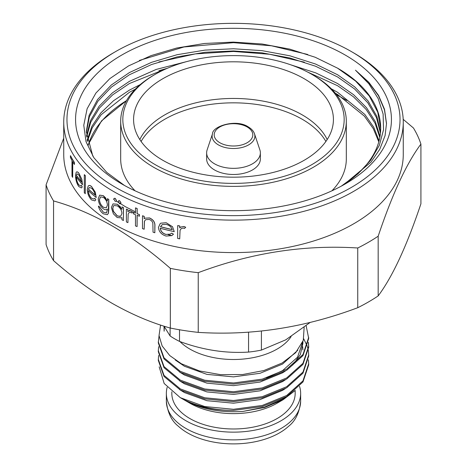 <?xml version="1.0" encoding="UTF-8"?>
<svg xmlns="http://www.w3.org/2000/svg" width="467" height="467" viewBox="0 0 467 467"><rect width="100%" height="100%" fill="white"/><g stroke="black" fill="none" stroke-linecap="round" stroke-linejoin="round"><path stroke-width="0.7" d="M155.248 74.317A110.667 63.891 0 0 0 155.248 164.676A110.667 63.891 0 0 0 311.752 164.676A110.667 63.891 0 0 0 311.752 74.317A110.667 63.891 0 0 0 155.248 74.317L153.731 75.199A112.816 65.135 0 0 0 120.684 121.251A112.816 65.135 0 0 0 153.731 167.309A112.816 65.135 0 0 0 276.674 181.424A112.816 65.135 0 0 0 346.316 121.251L346.316 158.973A112.816 65.135 180 0 1 331.914 190.816M346.316 121.251A112.816 65.135 0 0 0 313.269 75.199L311.752 74.317L313.269 75.199M304.157 78.707A99.92 57.686 0 0 0 193.233 66.699A99.92 57.686 0 0 0 133.679 122.045A99.92 57.686 0 0 0 162.843 160.292A99.92 57.686 0 0 0 269.687 173.269A99.92 57.686 0 0 0 333.321 122.045A99.92 57.686 0 0 0 304.157 78.707M327.186 139.557A97.235 56.139 0 0 0 302.254 114.894A97.235 56.139 0 0 0 139.814 139.557M141.11 141.472A97.235 56.139 180 0 1 302.254 119.278A97.235 56.139 180 0 1 325.89 141.472M212.503 133.813L207.126 149.895A26.858 15.51 0 0 0 206.642 152.832L206.642 158.973A26.858 15.51 0 0 0 214.505 169.941A26.858 15.51 0 0 0 243.78 173.304A26.858 15.51 0 0 0 260.358 158.973L260.358 152.832A26.858 15.51 0 0 0 259.874 149.895L254.497 133.813C253.599 131.122 251.509 128.804 248.228 126.861C236.08 118.618 212.24 126.353 212.503 133.813A21.383 12.346 0 0 0 218.381 144.881A21.383 12.346 0 0 0 243.529 147.058A21.383 12.346 0 0 0 254.497 133.813M206.642 152.832A26.858 15.51 0 0 0 214.505 163.8A26.858 15.51 0 0 0 243.78 167.163A26.858 15.51 0 0 0 260.358 152.832M115.74 187.483A166.532 96.149 0 0 0 351.254 187.483A166.532 96.149 0 0 0 351.26 51.51L353.537 52.829A169.76 98.006 180 0 1 403.26 122.132A169.76 98.006 180 0 1 298.466 212.678A169.76 98.006 180 0 1 113.463 191.429A169.76 98.006 180 0 1 63.74 122.132A169.76 98.006 180 0 1 113.463 52.829L115.74 51.51A166.532 96.149 0 0 0 115.74 187.483M113.463 206.023L112.786 208.294L113.463 211.347L117.316 215.923L120.083 216.454M117.235 204.266L112.996 203.892L111.362 207.523L113.388 213.816L117.188 217.517L121.443 217.896L121.951 217.558L121.951 219.776A169.865 98.07 0 0 0 123.416 220.506L123.492 207.64A169.76 98.006 0 0 1 122.027 206.91L121.951 209.327L117.31 204.225L120.702 207.138M113.388 211.388L112.705 208.34L113.388 206.07L114.001 205.533L117.252 205.854C120.101 207.605 121.665 210.121 121.951 213.396L120.684 216.239L117.24 215.97L113.388 211.388M63.74 122.132L63.74 154.589A169.76 98.006 0 0 0 113.463 223.891A169.76 98.006 0 0 0 298.466 245.134A169.76 98.006 0 0 0 403.26 154.589L403.26 122.132M63.74 138.191L46.081 184.827L46.081 244.533A190.711 110.107 0 0 0 53.559 260.644L53.559 200.933C72.823 206.303 92.285 214.587 111.946 225.783C131.828 237.452 151.29 251.643 170.332 268.356A190.711 110.107 0 0 0 198.236 272.67C251.123 252.793 304.297 244.568 357.751 247.995A190.711 110.107 0 0 0 378.177 236.197C392.35 193.968 406.599 163.269 420.919 144.105A190.711 110.107 0 0 0 413.441 127.993L403.19 119.33M420.919 144.105L420.919 203.81C406.745 246.045 392.502 276.738 378.177 295.909L378.177 236.197M357.751 247.995L357.751 307.7A190.711 110.107 0 0 0 378.177 295.909M357.751 307.7C304.858 327.577 251.69 335.802 198.236 332.376L198.236 272.67M170.332 268.356L170.332 328.062A190.711 110.107 0 0 0 198.236 332.376M170.332 328.062C151.29 322.785 131.828 314.501 111.946 303.217C92.285 291.712 72.823 277.521 53.559 260.644M120.912 202.941L119.575 200.792L118.717 200.682L119.657 200.746L120.988 202.9L120.521 203.775L120.988 202.9M116.446 200.577L115.151 198.399L114.252 198.312L115.232 198.352L116.522 200.53L116.067 201.4L116.522 200.53M177.676 225.619L177.676 238.439A169.865 98.07 0 0 0 179.713 238.841L180.075 230.202L181.424 228.41L183.42 228.054L184.488 228.474L185.644 227.306L183.817 226.553L180.852 227.009L179.713 227.908L179.713 226.016A169.865 98.07 180 0 1 177.676 225.619L177.764 225.567A169.76 98.006 0 0 0 179.795 225.97L179.795 227.826M180.852 227.009L183.905 226.501L185.732 227.254L184.488 228.474M180.075 230.202L179.713 238.841M160.368 228.188C160.712 231.264 162.569 233.325 165.937 234.376L165.855 234.422C162.504 233.389 160.648 231.323 160.286 228.235A169.865 98.07 0 0 0 174.238 231.65L172.568 226.769L166.217 222.753L160.841 223.162L160.169 223.623L158.447 227.417C158.879 231.731 161.424 234.609 166.089 236.057L171.821 235.613L173.473 234.177L171.821 235.613M173.391 234.224L171.64 233.103L173.473 234.177M142.482 215.795L142.482 228.62A169.865 98.07 0 0 0 144.157 229.227L144.42 221.241L145.651 219.671L149.16 219.472C151.069 220.074 152.295 221.305 152.837 223.173L153.048 232.187A169.865 98.07 0 0 0 154.834 232.735L154.834 226.186C155.143 222.485 153.351 219.753 149.458 217.996L144.928 218.165L144.157 218.714L144.157 216.402A169.865 98.07 180 0 1 142.482 215.795L142.558 215.754A169.76 98.006 0 0 0 144.233 216.361L144.233 218.655M144.928 218.159L149.539 217.949C153.421 219.688 155.207 222.415 154.91 226.139L154.834 232.735M145.651 219.671L144.496 221.195L144.157 229.227M133.218 212.146L133.218 213.723A169.865 98.07 0 0 0 135.483 214.662L135.483 225.911A169.865 98.07 0 0 0 137.088 226.559L137.088 215.31A169.865 98.07 0 0 0 139.411 216.221L139.411 214.645A169.865 98.07 180 0 1 137.088 213.74L137.088 208.562A169.865 98.07 180 0 1 135.483 207.914L135.483 213.092A169.865 98.07 180 0 1 133.218 212.146L133.293 212.106A169.76 98.006 0 0 0 135.483 213.016M135.483 207.914L135.558 207.873A169.76 98.006 0 0 0 137.164 208.521L137.164 213.693A169.76 98.006 0 0 0 139.487 214.598L139.411 216.221M137.164 215.345L137.088 226.559M126.394 209.111L126.394 221.936A169.865 98.07 0 0 0 127.911 222.636L128.18 214.049L129.184 212.456L130.667 212.403L131.46 212.975L132.319 211.983L130.958 210.956L128.752 210.973L127.911 211.703L127.911 209.817A169.865 98.07 180 0 1 126.394 209.111L126.469 209.07A169.76 98.006 0 0 0 127.987 209.771L127.987 211.621M128.752 210.973L131.034 210.909L132.394 211.936L131.46 212.975M128.18 214.049L127.911 222.636M112.996 203.892L117.31 204.225M121.823 183.975A157.939 91.188 180 0 1 121.823 55.018A157.939 91.188 180 0 1 345.177 55.018A157.939 91.188 180 0 1 345.183 183.975A157.939 91.188 180 0 1 121.823 183.975M124.479 185.475L106.815 172.446L93.82 157.665L86.045 141.723L83.768 125.255L87.107 108.776L95.887 93.079L109.891 78.573L128.46 65.958L151.016 55.626L176.689 48.031L204.388 43.478L233.302 42.1L262.01 43.991L289.733 49.117L315.172 57.248L337.583 68.176L355.597 81.071L369.304 96.033L377.78 112.261L380.693 128.816M87.119 140.334L91.841 126.399L100.755 113.014L113.504 100.755L129.417 90.108L140.281 84.568M331.337 88.823L337.583 92.303L364.838 114.462L373.787 127.339L379.093 140.783M87.335 141.431L92.25 127.789L101.187 114.701L129.417 92.303L135.354 89.133M335.294 93.172L337.583 94.497L364.394 116.149L373.343 128.723L378.795 141.869M86.506 135.944L90.347 120.883L99.086 106.278L112.378 92.892L129.417 81.34L156.235 69.414L187.839 61.3M290.462 64.72L315.791 72.899L337.583 83.529L353.688 94.789L366.537 107.731L375.427 121.823L380.015 136.428M86.623 137.041L90.697 122.261L99.494 107.959L112.658 94.854L129.417 83.529L168.213 67.908M307.531 72.006L337.583 85.724L353.408 96.757L366.116 109.412L375.042 123.2L379.823 137.52M92.805 156.118L86.307 131.56L89.08 115.407L97.51 99.588L111.269 85.041L129.417 72.566L151.489 62.35L177.168 54.692L205.06 50.109L233.5 48.772L261.94 50.64L289.832 55.789L315.511 64.014L337.583 74.761L354.78 86.944L368.148 101.03L376.851 116.341L380.547 132.079M86.319 132.657L89.372 116.773L97.895 101.257L111.543 87.002L129.417 74.761L151.489 64.545L177.168 56.886L205.06 52.298L233.5 50.961L261.94 52.829L289.832 57.984L315.511 66.209L337.583 76.95L354.511 88.905L367.751 102.705L376.519 117.707L380.447 133.165M171.78 235.637L168.155 234.673M133.218 212.362L132.108 211.773M130.071 210.658L129.417 210.296M341.249 186.17A147.193 84.982 0 0 0 380.693 128.267A147.193 84.982 0 0 0 337.583 68.176M170.105 327.992L170.105 335.966A83.266 48.072 0 0 0 174.623 338.791A83.266 48.072 0 0 0 179.515 341.4L179.515 329.772M248.555 332.189L248.555 352.077A83.266 48.072 0 0 0 261.415 350.092L261.415 331.062M310.199 322.411L285.798 339.807L261.415 350.092M248.555 352.077C225.666 353.548 202.649 349.987 179.515 341.4M179.947 341.558A61.673 35.603 0 0 0 189.894 349.077A61.673 35.603 0 0 0 291.093 336.631M171.827 391.79L171.827 393.377A61.673 35.603 0 0 0 189.894 418.555A61.673 35.603 0 0 0 257.101 426.272A61.673 35.603 0 0 0 295.173 393.377L295.173 390.5M183.496 399.501L189.894 403.202A61.673 35.603 0 0 0 277.106 403.202L282.675 399.986M167.174 387.312A67.149 38.767 0 0 0 166.351 393.377A67.149 38.767 0 0 0 186.018 420.79A67.149 38.767 0 0 0 259.197 429.196A67.149 38.767 0 0 0 300.649 393.377A67.149 38.767 0 0 0 299.516 386.285M300.649 401.1A67.149 38.767 0 0 1 259.197 436.914A67.149 38.767 0 0 1 186.018 428.513A67.149 38.767 0 0 1 166.351 401.1C167.542 412.589 171.558 420.977 178.394 426.266A65.001 37.529 0 0 0 187.536 432.897A65.001 37.529 0 0 0 288.606 426.266C295.442 420.977 299.458 412.589 300.649 401.1L300.649 393.377M304.145 327.355L303.276 340.396L295.675 352.684L282.08 363.046L263.814 370.553L242.612 374.534L220.471 374.639L199.421 370.938L181.4 363.781L169.784 355.585L162.16 345.989L159.031 335.575L160.584 325.05M159.049 335.802L158.29 342.848L164.016 358.919L180.32 372.456L204.721 381.317L233.5 384.078L262.279 380.226L286.68 370.261L302.984 355.626L308.71 338.464L306.148 325.762M158.29 341.751L164.016 357.821L180.32 371.358L204.721 380.226L233.5 382.981L262.279 379.128L286.68 369.163L302.984 354.529L308.71 337.367M233.5 410.394C213.215 410.458 196.239 406.646 182.568 398.976L180.32 397.674A75.21 43.419 0 0 0 233.5 410.394L262.279 406.541L286.68 396.582L302.984 381.942L308.71 364.78L308.43 359.847M159.177 366.834L164.168 383.495L180.32 397.674L204.721 406.541L233.5 409.296L262.279 405.444L286.68 395.485L302.984 380.85L308.71 363.682M158.605 355.457L158.29 360.396L164.016 376.46L180.32 389.998L204.721 398.865L233.5 401.62L262.279 397.767L286.68 387.808L302.984 373.174L308.71 356.006L308.43 351.073M158.29 359.298L164.016 375.363L180.32 388.906L204.721 397.767L233.5 400.523L262.279 396.67L286.68 386.711L302.984 372.076L308.71 354.908M308.348 350.524L307.432 346.683M307.251 346.14L303.737 338.873M158.605 346.683L158.29 351.622L164.016 367.687L180.32 381.23L204.721 390.091L233.5 392.846L262.279 388.993L286.68 379.035L302.984 364.4L308.71 347.232L308.43 342.299M308.705 346.683L308.348 342.848M158.29 350.524L164.016 366.595L180.32 380.132L204.721 388.993L233.5 391.755L262.279 387.896L286.68 377.937L302.984 363.303L308.71 346.14M184.43 400.05C200.828 409.104 220.348 412.892 242.998 411.409L264.643 407.463L283.072 399.764L295.249 390.424M164.005 326.159L164.127 331.196L164.355 326.807M170.105 335.966L164.005 326.153M242.998 411.409L264.503 407.101L282.57 399.139L285.325 397.376M179.532 389.56L184.43 392.56L206.945 400.698L233.5 403.196L260.055 399.6L282.57 390.365L285.325 388.602M179.532 380.786L184.43 383.786L206.945 391.924L233.5 394.428L260.055 390.826L282.57 381.597L285.325 379.834M179.532 372.012L184.43 375.013L206.945 383.15L233.5 385.654L260.055 382.053L282.57 372.824L285.325 371.061M292.657 365.112L300.328 354.564L302.896 343.397L302.896 341.202M302.867 342.299L302.832 341.628M175.248 359.975L184.43 366.245L206.945 374.382L233.5 376.881L260.055 373.285L282.57 364.05L297.788 350.244M164.11 330.122L164.127 331.196M302.896 349.976L302.674 346.683M302.505 345.592L302.038 343.478M266.639 377.896L282.57 370.629L297.526 357.208L302.89 341.465M88.14 144.717L101.549 120.86L126.534 100.557M126.499 100.615A147.193 84.982 0 0 0 88.263 145.155M135.483 211.884L125.308 206.636L116.376 201.131M113.901 199.421L113.463 199.111M341.295 186.146L357.932 173.887L370.687 160.204L379.362 145.301L383.541 129.756L383.121 114.024L378.177 98.555L368.889 83.815L355.48 70.19L368.825 82.297L378.55 95.402L384.516 109.296L386.513 123.521L385.071 135.611L379.77 149.253L370.985 162.119L343.665 184.815M355.48 70.19L368.708 82.396L378.503 95.776L384.464 109.815L386.507 123.959M139.388 60.43L183.986 46.969L233.5 42.672L271.508 45.789L307.741 54.481M158.897 61.942L195.294 53.898L233.5 51.446L269.634 54.271L304.332 62.158M158.897 70.715L167.373 68.27M346.87 100.51L336.456 94.626M46.081 184.827A190.711 110.107 0 0 0 53.559 200.933M353.537 52.829L351.26 51.51A166.532 96.149 0 0 0 115.74 51.51M74.411 162.644A169.865 98.07 180 0 1 70.429 155.727L70.517 155.674A169.76 98.006 0 0 0 74.498 162.598L74.411 164.448L74.498 162.598M72.753 161.775L72.671 177.372L72.671 161.629A169.865 98.07 0 0 0 74.411 164.448M76.36 176.818C76.495 180.011 77.306 182.679 78.795 184.815L78.713 184.862C77.236 182.749 76.419 180.087 76.279 176.865A169.865 98.07 0 0 0 82.548 184.716L81.813 179.299L78.923 173.28C77.831 171.862 76.962 171.488 76.308 172.165M82.157 187.028L81.421 185.317L82.233 186.981L81.427 187.932L82.233 186.981M99.669 195.13L98.228 198.679C98.49 202.888 100.171 206.256 103.277 208.79C104.929 209.893 106.301 209.987 107.41 209.07L106.546 212.94L103.318 212.187L99.582 207.05A169.865 98.07 180 0 1 98.397 206.157C99.325 209.642 101.006 212.199 103.44 213.845L107.322 214.686L108.321 213.396L108.712 199.532A169.865 98.07 180 0 1 107.41 198.708L107.41 200.95L103.318 195.766L99.669 195.13L103.394 195.726L105.916 198.206M107.41 198.708L107.486 198.662A169.76 98.006 0 0 0 108.788 199.485L108.788 209.66L108.397 213.349L107.322 214.686M98.397 206.157L98.473 206.116A169.76 98.006 0 0 0 99.658 207.004L103.318 212.187M88.368 190.583C88.52 193.665 89.565 196.198 91.503 198.171L91.421 198.218C89.495 196.257 88.45 193.723 88.286 190.624A169.865 98.07 0 0 0 96.231 197.512L95.297 192.206L91.66 186.619C90.259 185.37 89.144 185.142 88.304 185.936M95.741 199.876L94.813 198.282L95.817 199.835L94.836 200.88L95.817 199.835M85.274 175.72A169.865 98.07 180 0 1 84.305 174.705L84.387 174.658A169.76 98.006 0 0 0 85.356 175.674L85.274 193.717L85.356 175.674M171.64 233.103L170.367 234.119L165.855 234.422M174.238 231.65L172.568 226.769M172.486 226.816L166.217 222.753M166.135 222.8L160.841 223.168M160.479 226.717L162.277 224.58L166.234 224.399C169.264 225.176 171.278 226.921 172.265 229.641A169.865 98.07 180 0 1 160.479 226.717L160.56 226.67A169.76 98.006 0 0 0 172.241 229.571M162.358 224.534L160.56 226.67M123.416 220.506L123.416 207.687A169.865 98.07 180 0 1 121.951 206.957M114.252 198.312L113.878 199.135L115.151 201.318L116.067 201.4M118.641 200.728L118.256 201.557L119.575 203.717L120.521 203.775M107.025 209.362L107.41 209.07M103.417 197.413C105.857 199.304 107.188 201.849 107.41 205.048L106.301 207.856L103.341 207.255C100.942 205.433 99.629 202.888 99.413 199.631L100.533 196.87L103.417 197.413M100.574 196.846L99.489 199.59C99.687 202.812 101 205.357 103.417 207.214L103.341 207.255M94.731 198.329L94.001 199.03L91.421 198.218M96.231 197.512L95.297 192.206M95.221 192.252L91.66 186.619M91.585 186.666C90.184 185.417 89.063 185.189 88.222 185.983L87.265 189.339C87.446 193.659 88.876 197.179 91.555 199.911L94.836 200.88M88.602 185.697L88.222 185.983M88.397 189.153L89.401 187.477L91.643 188.289C93.406 189.888 94.556 192.13 95.093 195.019A169.865 98.07 180 0 1 88.397 189.153L88.473 189.112A169.76 98.006 0 0 0 95.07 194.897M84.305 174.705L84.305 192.702A169.865 98.07 0 0 0 85.274 193.717M81.346 185.364L80.756 185.983L78.713 184.862M82.548 184.716L81.813 179.299M81.737 179.346L78.923 173.28M78.841 173.327C77.761 171.914 76.886 171.541 76.226 172.212L75.496 175.44C75.654 179.906 76.763 183.619 78.818 186.572L81.427 187.932M76.518 171.984L76.226 172.212M76.36 175.411L77.137 173.864L78.888 174.956L81.632 182.101A169.865 98.07 180 0 1 76.36 175.411L76.442 175.364A169.76 98.006 0 0 0 81.608 181.932M70.429 155.727L70.429 157.525A169.865 98.07 0 0 0 71.988 160.45L71.988 176.193A169.865 98.07 0 0 0 72.671 177.372M135.086 190.816A112.816 65.135 180 0 1 120.684 158.973L120.684 121.251M219.846 142.733A19.31 11.15 0 0 0 247.154 142.733A19.31 11.15 0 0 0 247.154 126.966A19.31 11.15 0 0 0 219.846 126.966A19.31 11.15 0 0 0 219.846 142.733M189.894 403.202L180.32 397.674M166.351 401.1L166.351 393.377"/></g></svg>
